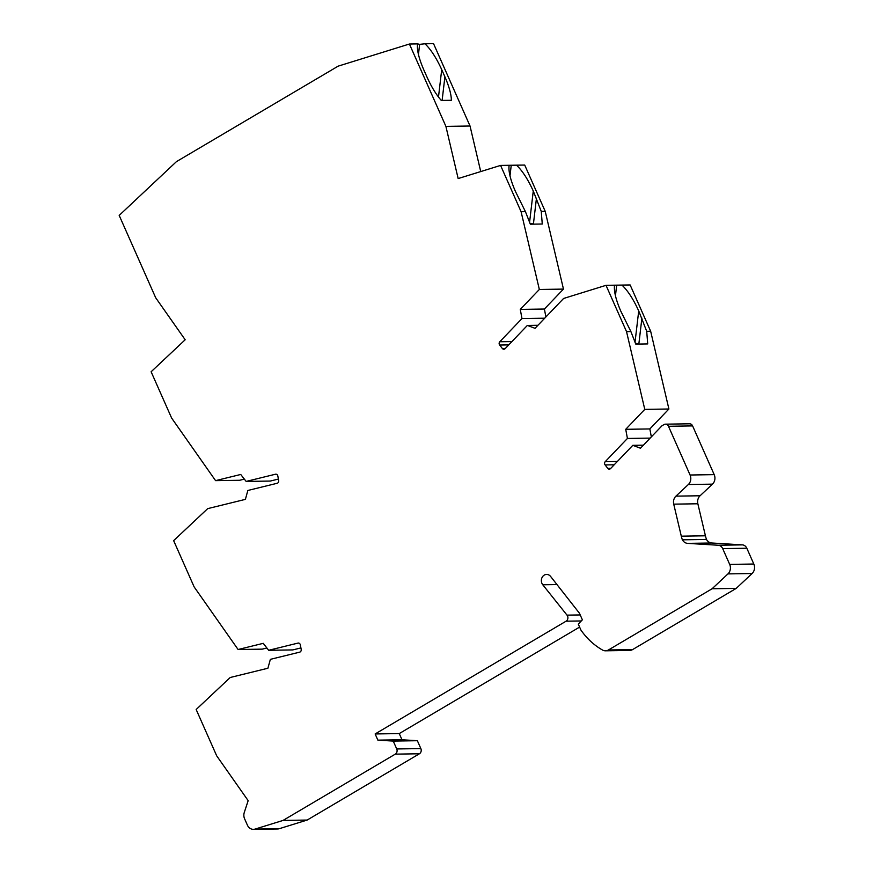 <?xml version="1.0" encoding="UTF-8"?>
<svg xmlns="http://www.w3.org/2000/svg" width="873" height="873" viewBox="0 0 873 873"><rect width="100%" height="100%" fill="white"/><g stroke="black" fill="none" stroke-linecap="round" stroke-linejoin="round"><path stroke-width="1.31" d="M278.4 479.059L270.281 481.056L246.153 481.427L275.453 474.225A2.313 1.997 -90.9 0 1 277.832 476.014L278.673 480.543A2.313 1.997 -90.9 0 1 277.145 483.282L247.845 490.473L245.389 499.367L207.698 508.632L173.64 540.638L194.155 586.94L238.1 649.512L263.253 643.336L268.677 650.287L297.977 643.095A2.313 1.997 -90.9 0 1 300.345 644.885L301.196 649.414A2.313 1.997 -90.9 0 1 299.668 652.153L270.368 659.344L267.902 668.238L230.221 677.492L196.163 709.509L216.679 755.811L248.161 800.65L244.276 812.501A7.715 6.657 89.1 0 0 244.582 818.765L247.397 825.138A7.715 6.657 89.1 0 0 253.443 829.35L277.57 828.979A7.715 6.657 89.1 0 0 279.196 828.717L307.176 820.053L283.048 820.424L395.294 754.141A3.852 3.328 89.1 0 0 396.724 748.958L393.243 741.079L377.878 740.14L375.128 733.953L566.097 621.183A3.852 3.328 89.1 0 0 567.014 615.138L542.777 584.779A6.176 5.325 89.1 0 1 541.947 583.404A6.176 5.325 89.1 0 1 546.585 574.434A6.176 5.325 89.1 0 1 550.623 576.464L579.476 613.283L582.367 619.819L578.286 624.086L580.949 630.11A73.288 63.271 89.1 0 0 602.479 650.014A7.715 6.657 89.1 0 0 605.502 650.811L629.629 650.44A7.715 6.657 89.1 0 0 632.565 649.599L736.212 588.391L752.09 573.528L727.962 573.899L712.084 588.762L608.437 649.97A7.715 6.657 89.1 0 1 605.502 650.811M438.486 97.034L441.716 69.622C436.358 57.88 430.76 49.27 424.944 43.781L433.543 43.65L470.034 126.007L445.907 126.389L409.415 44.021L417.621 43.89L417.447 44.916C417.01 50.71 419.127 59.048 423.82 69.895L427.006 77.086C431.404 86.82 436.162 94.611 441.291 100.439L451.374 100.286C451.286 94.371 449.137 86.547 444.903 76.813L442.12 100.428M441.716 69.622L444.903 76.813M418.44 54.475L419.64 44.348L417.621 43.89M424.944 43.781L419.64 44.348M409.415 44.021L338.146 66.152L176.444 161.636L119.186 215.402L155.689 297.758L185.174 339.761L151.116 371.767L171.632 418.069L215.576 480.641L240.73 474.465L246.153 481.427M620.812 311.192C616.131 300.345 614.003 292.008 614.439 286.213L614.614 285.187L621.936 285.078C627.763 290.567 633.351 299.177 638.72 310.919L646.707 331.314L647.711 343.918L635.784 344.104L630.884 331.554L620.812 311.192M615.443 295.772L616.633 285.646M470.034 126.007L480.728 171.566M445.907 126.389L458.15 178.561L500.578 165.423L521.094 211.713L525.437 211.648L515.365 191.296C510.683 180.438 508.555 172.112 509.003 166.307L509.166 165.292L516.5 165.172C522.316 170.661 527.903 179.271 533.272 191.012L541.26 211.408L542.264 224.012L530.337 224.197L525.437 211.648M545.887 316.986L544.403 309.031L563.467 289.094L545.221 211.342L524.706 165.052L516.5 165.172M646.707 331.314L650.658 331.249L630.142 284.958L621.936 285.078M650.658 331.249L668.904 409.001L649.85 428.938L625.723 429.309L644.776 409.372L626.53 331.62L606.015 285.329L563.598 298.468L535.04 328.324L527.357 325.433L505.161 348.643A2.313 1.997 89.1 0 1 502.335 348.469L499.651 345.031A2.313 1.997 89.1 0 1 499.782 341.758L521.978 318.547L520.275 309.402L539.339 289.465L521.094 211.713M651.334 436.893L649.85 428.938M714.201 474.639A7.715 6.657 89.1 0 1 712.477 484.144L700.07 495.766A7.715 6.657 89.1 0 0 697.854 503.776L705.428 535.804L681.3 536.175L673.727 504.147A7.715 6.657 89.1 0 1 675.942 496.137L688.35 484.515A7.715 6.657 89.1 0 0 690.074 475.01L714.201 474.639L692.605 425.904A3.852 3.328 -90.9 0 0 689.583 423.798L665.455 424.169A3.852 3.328 -90.9 0 0 663.993 424.584L661.952 425.795L640.487 448.231L632.794 445.339L610.598 468.55A2.313 1.997 89.1 0 1 607.783 468.375L605.098 464.927A2.313 1.997 89.1 0 1 605.229 461.664L627.425 438.453L625.723 429.309M705.428 535.804A32.399 27.969 -90.9 0 0 706.486 539.449L682.359 539.82A7.715 6.657 89.1 0 0 687.629 543.366L718.206 545.243A6.176 5.325 -90.9 0 1 722.691 548.604L729.686 564.395A7.715 6.657 89.1 0 1 727.962 573.899M729.686 564.395L753.814 564.023L746.819 548.233A6.176 5.325 -90.9 0 0 742.334 544.872L711.757 542.995A7.715 6.657 89.1 0 1 706.486 539.449M753.814 564.023A7.715 6.657 89.1 0 1 752.09 573.528M396.724 748.958L420.851 748.587L417.37 740.708L402.006 739.769L399.256 733.582L579.607 627.087M420.851 748.587A3.852 3.328 89.1 0 1 419.422 753.77L307.176 820.053M268.677 650.287L292.804 649.916L300.923 647.93M238.1 649.512L262.227 649.141L266.887 647.995M244.364 479.124L239.704 480.27L215.576 480.641M279.196 828.717L255.069 829.088A7.715 6.657 89.1 0 1 253.443 829.35M255.069 829.088L283.048 820.424M681.3 536.175A32.399 27.969 -90.9 0 0 682.359 539.82M690.074 475.01L668.478 426.275A3.852 3.328 -90.9 0 0 665.455 424.169M509.996 175.866L511.185 165.739M417.37 740.708L393.243 741.079M402.006 739.769L377.878 740.14M399.256 733.582L375.128 733.953M736.212 588.391L712.084 588.762M643.412 445.175L632.794 445.339M650.178 438.104L627.425 438.453M537.975 325.269L527.357 325.433M544.403 309.031L520.275 309.402M544.73 318.198L521.978 318.547M534.2 224.143L529.966 223.368M541.26 211.408L545.221 211.342M509.166 165.292L500.578 165.423M563.467 289.094L539.339 289.465M639.636 344.049L635.413 343.275M606.015 285.329L614.614 285.187M626.53 331.62L630.884 331.554M668.904 409.001L644.776 409.372M276.228 474.214L275.453 474.225M529.562 222.451L533.272 191.012M635.009 342.358L638.72 310.919M298.752 643.085L297.977 643.095M419.422 753.77L395.294 754.141M581.287 620.954L566.097 621.183M580.207 614.941L567.014 615.138M556.963 584.561L542.777 584.779M632.565 649.599L608.437 649.97M746.819 548.233L722.691 548.604M711.757 542.995L687.629 543.366M742.334 544.872L718.206 545.243M700.07 495.766L675.942 496.137M697.854 503.776L673.727 504.147M712.477 484.144L688.35 484.515M692.605 425.904L668.478 426.275M614.188 464.796L605.098 464.927M610.816 468.332L607.783 468.375M617.364 461.479L605.229 461.664M505.369 348.425L502.335 348.469M508.752 344.89L499.651 345.031M511.916 341.572L499.782 341.758M536.459 198.204L533.414 224.001M641.906 318.11L638.861 343.897"/></g></svg>
